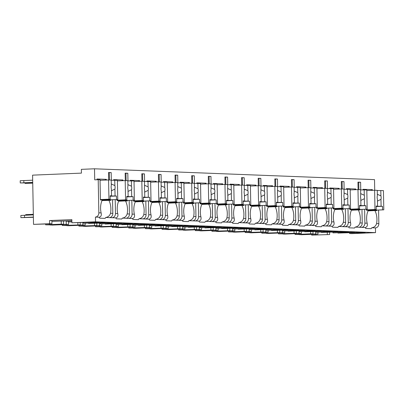 <?xml version="1.0" encoding="UTF-8"?>
<svg xmlns="http://www.w3.org/2000/svg" width="404" height="404" viewBox="0 0 404 404"><rect width="100%" height="100%" fill="white"/><g stroke="black" fill="none" stroke-linecap="round" stroke-linejoin="round"><path stroke-width="0.61" d="M349.571 232.78L349.586 233.527L351.914 233.613L375.533 232.638L375.442 227.906A4.106 3.49 -87.8 0 0 378.851 223.659L378.588 210.045M378.215 190.531L377.255 190.491M374.72 190.244L374.513 179.634L94.506 168.796L81.355 169.342L81.426 173.124L32.583 175.149L33.527 224.366L49.631 223.7L49.571 220.549L71.846 219.624L71.907 222.781L95.521 221.801L95.43 217.069A4.106 3.49 -87.8 0 0 98.844 212.822L98.207 179.694L94.718 179.841L94.506 168.796M329.639 234.537L311.706 235.133L329.639 234.537L329.593 232.275M83.532 222.488L83.542 223.23L99.273 222.579L89.961 222.22L71.907 222.781M88.527 223.21L105.197 222.523L83.542 223.23M100.157 223.129L100.172 223.877L115.898 223.225L106.585 222.862L88.532 223.422M105.156 223.856L121.821 223.165L100.172 223.877M116.786 223.771L116.801 224.518L132.527 223.867L123.215 223.508L105.161 224.069M121.786 224.498L138.451 223.806L116.801 224.518M133.411 224.417L133.426 225.159L149.157 224.508L139.845 224.149L121.786 224.71M138.41 225.139L155.08 224.452L133.426 225.159M150.041 225.058L150.056 225.806L165.781 225.154L156.469 224.791L138.415 225.356M155.04 225.786L171.705 225.094L150.056 225.806M166.67 225.705L166.68 226.447L182.411 225.796L173.099 225.437L155.045 225.998M171.665 226.427L188.335 225.74L166.68 226.447M183.295 226.346L183.31 227.093L199.036 226.442L189.723 226.078L171.67 226.639M188.294 227.073L204.959 226.381L183.31 227.093M199.924 226.987L199.94 227.735L215.665 227.083L206.353 226.725L188.299 227.285M204.924 227.715L221.589 227.023L199.94 227.735M216.549 227.634L216.564 228.376L232.295 227.725L222.983 227.366L204.924 227.927M221.549 228.356L238.219 227.669L216.564 228.376M233.179 228.275L233.194 229.023L248.92 228.371L239.607 228.013L221.554 228.573M238.178 229.002L254.843 228.311L233.194 229.023M249.808 228.922L249.818 229.664L265.549 229.012L256.237 228.654L238.183 229.214M254.803 229.644L271.473 228.957L249.818 229.664M266.433 229.563L266.448 230.31L282.174 229.659L272.867 229.295L254.808 229.856M271.432 230.29L288.097 229.598L266.448 230.31M283.063 230.204L283.078 230.952L298.803 230.3L289.491 229.942L271.438 230.502M288.062 230.931L304.727 230.24L283.078 230.952M299.687 230.851L299.702 231.593L315.433 230.947L306.121 230.583L288.062 231.144M304.687 231.573L321.357 230.886L299.702 231.593M316.317 231.492L316.332 232.239L332.058 231.588L322.745 231.229L304.692 231.79M321.316 232.219L337.981 231.527L316.332 232.239M332.946 232.138L332.957 232.881L348.687 232.229L339.375 231.871L321.321 232.431M337.941 232.861L354.611 232.174L332.957 232.881M349.586 233.527L365.312 232.876L356.005 232.512L337.946 233.073M33.527 224.366L51.954 223.791L51.894 220.64L49.571 220.549M375.533 232.638L95.521 221.801M312.969 231.633L313.009 233.896L305.469 234.204M299.566 234.451L301.399 234.734L317.999 234.088L315.67 233.997L315.625 231.522M315.67 233.997L305.474 234.421M71.867 220.741L51.909 221.382M68.539 222.023L71.887 221.887M50.152 224.801L51.985 225.084L68.584 224.437L68.523 221.281L66.195 221.19L71.872 220.958M63.534 221.089L63.595 224.245L56.055 224.553M68.584 224.437L66.256 224.346L66.195 221.19M66.256 224.346L56.06 224.765M51.954 223.791L49.631 223.7M327.311 234.446L327.27 232.371M63.595 224.245L61.267 224.154L61.206 220.998M85.178 223.296L85.214 225.078L68.609 225.725L66.781 225.654L70.003 225.523L62.292 225.483L80.224 224.887L80.179 222.624M77.896 224.796L77.856 222.72M85.214 225.078L82.886 224.988L82.835 222.513M101.803 223.937L101.838 225.725L85.239 226.371L83.411 226.301L86.628 226.164L78.921 226.124L96.849 225.528L96.808 223.266M94.526 225.437L94.486 223.362M101.838 225.725L99.51 225.634L99.465 223.159M118.433 224.579L118.468 226.366L101.864 227.013L100.035 226.942L103.257 226.811L100.596 226.705L95.546 226.77L113.479 226.174L113.433 223.912M111.15 226.083L111.11 224.008M118.468 226.366L116.14 226.275L116.089 223.801M135.062 225.225L135.093 227.008L118.493 227.659L116.665 227.588L119.887 227.452L112.176 227.412L130.108 226.816L130.063 224.553M127.78 226.725L127.74 224.649M135.093 227.008L132.77 226.922L132.719 224.442M151.687 225.866L151.722 227.654L135.123 228.3L133.29 228.23L136.512 228.098L133.85 227.992L128.8 228.058L146.733 227.462L146.692 225.2M144.405 227.371L144.364 225.296M151.722 227.654L149.394 227.563L149.349 225.089M168.317 226.513L168.352 228.295L151.747 228.942L149.919 228.871L153.141 228.74L145.43 228.699L163.362 228.103L163.317 225.841M161.034 228.013L160.994 225.937M168.352 228.295L166.024 228.204L165.973 225.73M184.941 227.154L184.976 228.942L168.377 229.588L166.549 229.517L169.766 229.381L162.06 229.341L179.987 228.745L179.947 226.482M177.664 228.659L177.624 226.583M184.976 228.942L182.648 228.851L182.603 226.376M201.571 227.795L201.606 229.583L185.002 230.23L183.174 230.159L186.396 230.028L183.734 229.921L178.684 229.987L196.617 229.391L196.571 227.129M194.289 229.3L194.248 227.225M201.606 229.583L199.278 229.492L199.228 227.018M218.2 228.442L218.231 230.224L201.631 230.876L199.803 230.805L203.025 230.669L195.314 230.628L213.246 230.033L213.201 227.77M210.918 229.942L210.878 227.866M218.231 230.224L215.908 230.139L215.857 227.664M234.825 229.083L234.86 230.871L218.261 231.517L216.428 231.447L219.65 231.315L216.988 231.209L211.938 231.275L229.871 230.679L229.831 228.417M227.543 230.588L227.502 228.512M234.86 230.871L232.532 230.78L232.487 228.305M251.455 229.73L251.49 231.512L234.886 232.159L233.058 232.088L236.279 231.957L228.568 231.916L246.501 231.32L246.455 229.058M244.173 231.229L244.132 229.154M251.49 231.512L249.162 231.421L249.111 228.947M268.079 230.371L268.115 232.159L251.515 232.805L249.687 232.734L252.904 232.598L245.198 232.558L263.125 231.962L263.085 229.704M260.802 231.876L260.762 229.8M268.115 232.159L265.787 232.068L265.741 229.593M284.709 231.017L284.744 232.8L268.14 233.446L266.312 233.376L269.534 233.244L266.872 233.138L261.822 233.204L279.755 232.608L279.709 230.346M277.427 232.517L277.386 230.442M284.744 232.8L282.416 232.709L282.371 230.235M301.339 231.659L301.369 233.441L284.769 234.093L282.941 234.022L286.163 233.886L278.452 233.845L296.385 233.249L296.339 230.987M294.056 233.159L294.016 231.083M301.369 233.441L299.046 233.355L298.995 230.881M313.009 233.896L310.681 233.805L310.641 231.729M317.999 234.088L317.963 232.3M50.152 225.013L53.373 224.877L45.662 224.836L45.647 224.053M61.267 224.154L45.662 224.836M80.224 224.887L72.68 225.2M82.886 224.988L72.685 225.412M96.849 225.528L89.309 225.841M99.51 225.634L89.314 226.053M113.479 226.174L105.939 226.487M116.14 226.275L105.939 226.7M130.108 226.816L122.563 227.129M132.77 226.922L122.569 227.341M146.733 227.462L139.193 227.77M149.394 227.563L139.198 227.987M163.362 228.103L155.818 228.417M166.024 228.204L155.823 228.629M179.987 228.745L172.447 229.058M182.648 228.851L172.452 229.27M196.617 229.391L189.077 229.704M199.278 229.492L189.077 229.916M213.246 230.033L205.702 230.346M215.908 230.139L205.707 230.558M229.871 230.679L222.331 230.987M232.532 230.78L222.336 231.204M246.501 231.32L238.956 231.633M249.162 231.421L238.961 231.846M263.125 231.962L255.586 232.275M265.787 232.068L255.591 232.487M279.755 232.608L272.215 232.921M282.416 232.709L272.215 233.133M296.385 233.249L288.84 233.562M299.046 233.355L288.845 233.775M299.566 234.663L302.788 234.532L295.077 234.492L295.061 233.704M310.681 233.805L295.077 234.492M311.706 235.133L311.691 234.35M62.292 225.483L62.277 224.695M78.921 226.124L78.906 225.341M95.546 226.77L95.531 225.982M112.176 227.412L112.16 226.629M128.8 228.058L128.785 227.27M145.43 228.699L145.415 227.912M162.06 229.341L162.044 228.558M178.684 229.987L178.669 229.199M195.314 230.628L195.299 229.846M211.938 231.275L211.923 230.487M228.568 231.916L228.553 231.133M245.198 232.558L245.183 231.775M261.822 233.204L261.807 232.416M278.452 233.845L278.437 233.063M358.09 189.602L357.949 182.143L360.605 182.244L357.949 182.295M346.45 189.213L346.44 188.633L355.752 188.996L355.767 189.688M344.127 189.208L343.981 181.603L341.319 181.502L341.461 188.956M329.826 188.572L329.816 187.991L339.123 188.35L339.138 189.047M327.498 188.567L327.351 180.957L324.69 180.856L324.836 188.314M313.196 187.926L313.186 187.345L322.498 187.708L322.513 188.4M310.873 187.926L310.726 180.315L308.065 180.214L308.207 187.668M296.571 187.284L296.556 186.704L305.868 187.062L305.884 187.759M294.243 187.279L294.097 179.674L291.435 179.568L291.582 187.027M279.942 186.643L279.932 186.062L289.244 186.421L289.254 187.118M277.614 186.638L277.467 179.028L274.811 178.927L274.952 186.385M263.312 185.997L263.302 185.416L272.614 185.779L272.629 186.471M260.989 185.992L260.843 178.386L258.181 178.28L258.323 185.739M246.687 185.355L246.677 184.774L255.984 185.133L256 185.83M244.359 185.35L244.213 177.74L241.552 177.639L241.698 185.098M230.058 184.709L230.048 184.128L239.36 184.492L239.375 185.184M227.735 184.709L227.588 177.098L224.927 176.997L225.068 184.451M213.433 184.067L213.418 183.487L222.73 183.845L222.745 184.542M211.105 184.062L210.959 176.457L208.297 176.351L208.444 183.81M196.804 183.426L196.793 182.845L206.106 183.204L206.116 183.896M194.476 183.421L194.329 175.811L191.673 175.71L191.814 183.169M180.174 182.78L180.164 182.199L189.476 182.563L189.491 183.254M177.851 182.775L177.704 175.169L175.043 175.063L175.184 182.522M163.549 182.138L163.539 181.558L172.846 181.916L172.862 182.613M161.221 182.133L161.075 174.523L158.413 174.422L158.56 181.881M146.92 181.492L146.91 180.911L156.222 181.275L156.237 181.967M144.597 181.492L144.45 173.882L141.789 173.781L141.93 181.234M130.295 180.851L130.28 180.27L139.592 180.628L139.607 181.325M127.967 180.846L127.821 173.24L125.159 173.134L125.306 180.593M113.665 180.209L113.655 179.629L122.968 179.987L122.978 180.679M111.337 180.204L111.191 172.594L108.535 172.493L108.676 179.952M97.041 179.745L97.026 178.982L106.338 179.341L106.353 180.038M363.08 189.86L363.07 189.279L372.382 189.638L372.392 190.334M360.752 189.855L360.605 182.244M362.226 223.018L359.949 222.927C359.196 225.351 357.58 226.745 355.111 227.119L358.813 227.26A4.106 3.49 -87.8 0 0 362.226 223.018L361.964 209.398M361.59 189.89L360.626 189.85M98.207 179.694L100.035 179.765L100.424 199.96L102.293 200.031A11.999 6.307 87.6 0 0 101.116 212.913C101.687 215.388 101.025 216.822 99.132 217.216L95.43 217.069M375.442 227.906L371.741 227.76C374.21 227.391 375.821 225.993 376.579 223.574A11.999 6.307 87.6 0 0 374.902 210.58L368.074 210.863M112.812 213.363L110.534 213.277C109.782 215.701 108.166 217.094 105.697 217.468L109.398 217.61A4.106 3.49 -87.8 0 0 112.812 213.363L112.549 199.748M117.029 199.561L117.049 200.601L118.922 200.672A11.999 6.307 87.6 0 0 117.746 213.554C118.316 216.029 117.655 217.463 115.761 217.857L112.059 217.716A4.106 3.49 -87.8 0 0 115.468 213.469L115.206 199.637M129.437 214.009L127.164 213.918C126.407 216.342 124.796 217.741 122.326 218.109L126.028 218.256A4.106 3.49 -87.8 0 0 129.437 214.009L129.174 200.394M133.658 200.207L133.679 201.248L135.552 201.318A11.999 6.307 87.6 0 0 134.37 214.201C134.941 216.675 134.279 218.109 132.391 218.498L128.689 218.357A4.106 3.49 -87.8 0 0 132.098 214.11L131.83 200.283M146.066 214.65L143.794 214.564C143.036 216.983 141.42 218.382 138.951 218.756L142.652 218.897A4.106 3.49 -87.8 0 0 146.066 214.65L145.804 201.035M150.288 200.849L150.308 201.889L152.177 201.96A11.999 6.307 87.6 0 0 151 214.842C151.571 217.317 150.909 218.751 149.015 219.145L145.314 218.998A4.106 3.49 -87.8 0 0 148.728 214.756L148.46 200.924M162.691 215.297L160.418 215.206C159.661 217.63 158.05 219.024 155.58 219.397L159.282 219.539A4.106 3.49 -87.8 0 0 162.691 215.297L162.433 201.677M166.913 201.495L166.933 202.53L168.806 202.606A11.999 6.307 87.6 0 0 167.625 215.483C168.2 217.958 167.539 219.392 165.645 219.786L161.943 219.645A4.106 3.49 -87.8 0 0 165.352 215.398L165.09 201.571M179.32 215.938L177.048 215.852C176.29 218.271 174.679 219.67 172.21 220.039L175.912 220.185A4.106 3.49 -87.8 0 0 179.32 215.938L179.058 202.323M183.542 202.136L183.562 203.177L185.431 203.247A11.999 6.307 87.6 0 0 184.254 216.13C184.825 218.604 184.163 220.039 182.27 220.433L178.568 220.286A4.106 3.49 -87.8 0 0 181.982 216.039L181.714 202.212M195.95 216.579L193.673 216.493C192.92 218.917 191.304 220.311 188.835 220.685L192.536 220.826A4.106 3.49 -87.8 0 0 195.95 216.579L195.688 202.965M200.167 202.783L200.187 203.818L202.061 203.894A11.999 6.307 87.6 0 0 200.884 216.771C201.455 219.246 200.793 220.68 198.899 221.074L195.198 220.932A4.106 3.49 -87.8 0 0 198.606 216.685L198.344 202.853M212.575 217.226L210.302 217.135C209.545 219.559 207.934 220.958 205.464 221.326L209.166 221.473A4.106 3.49 -87.8 0 0 212.575 217.226L212.312 203.611M216.797 203.424L216.817 204.464L218.69 204.535A11.999 6.307 87.6 0 0 217.509 217.418C218.079 219.892 217.418 221.326 215.529 221.715L211.827 221.574A4.106 3.49 -87.8 0 0 215.236 217.327L214.968 203.5M229.204 217.867L226.932 217.781C226.174 220.2 224.558 221.599 222.089 221.973L225.791 222.114A4.106 3.49 -87.8 0 0 229.204 217.867L228.942 204.252M233.426 204.065L233.446 205.106L235.315 205.176A11.999 6.307 87.6 0 0 234.138 218.059C234.709 220.534 234.047 221.968 232.154 222.362L228.452 222.215A4.106 3.49 -87.8 0 0 231.866 217.973L231.598 204.141M245.829 218.513L243.556 218.423C242.799 220.847 241.188 222.245 238.719 222.614L242.42 222.756A4.106 3.49 -87.8 0 0 245.829 218.513L245.571 204.894M250.051 204.712L250.071 205.747L251.944 205.823A11.999 6.307 87.6 0 0 250.763 218.7C251.339 221.175 250.677 222.609 248.783 223.003L245.082 222.862A4.106 3.49 -87.8 0 0 248.49 218.614L248.228 204.788M262.459 219.155L260.186 219.069C259.429 221.488 257.818 222.887 255.348 223.261L259.05 223.402A4.106 3.49 -87.8 0 0 262.459 219.155L262.196 205.54M266.68 205.353L266.701 206.393L268.569 206.464A11.999 6.307 87.6 0 0 267.392 219.347C267.963 221.821 267.302 223.255 265.408 223.649L261.706 223.503A4.106 3.49 -87.8 0 0 265.12 219.256L264.852 205.429M279.088 219.796L276.811 219.71C276.058 222.134 274.442 223.528 271.973 223.902L275.674 224.043A4.106 3.49 -87.8 0 0 279.088 219.796L278.826 206.181M283.305 206L283.325 207.035L285.199 207.111A11.999 6.307 87.6 0 0 284.022 219.988C284.593 222.463 283.931 223.897 282.037 224.291L278.336 224.149A4.106 3.49 -87.8 0 0 281.745 219.902L281.482 206.075M295.713 220.443L293.44 220.352C292.683 222.776 291.072 224.175 288.602 224.543L292.304 224.69A4.106 3.49 -87.8 0 0 295.713 220.443L295.45 206.828M299.935 206.641L299.955 207.681L301.828 207.752A11.999 6.307 87.6 0 0 300.647 220.635C301.217 223.109 300.556 224.543 298.667 224.932L294.965 224.791A4.106 3.49 -87.8 0 0 298.374 220.544L298.107 206.717M312.343 221.084L310.07 220.998C309.312 223.422 307.696 224.816 305.227 225.19L308.929 225.331A4.106 3.49 -87.8 0 0 312.343 221.084L312.08 207.469M316.564 207.282L316.584 208.323L318.453 208.393A11.999 6.307 87.6 0 0 317.276 221.276C317.847 223.75 317.185 225.185 315.292 225.578L311.59 225.432A4.106 3.49 -87.8 0 0 315.004 221.19L314.736 207.358M328.967 221.73L326.695 221.639C325.937 224.063 324.326 225.462 321.857 225.831L325.558 225.977A4.106 3.49 -87.8 0 0 328.967 221.73L328.71 208.116M333.189 207.929L333.209 208.964L335.083 209.04A11.999 6.307 87.6 0 0 333.901 221.922C334.477 224.397 333.815 225.826 331.921 226.22L328.22 226.078A4.106 3.49 -87.8 0 0 331.628 221.831L331.366 208.004M345.597 222.372L343.324 222.286C342.567 224.705 340.956 226.104 338.486 226.477L342.188 226.619A4.106 3.49 -87.8 0 0 345.597 222.372L345.334 208.757M349.819 208.57L349.839 209.61L351.707 209.681A11.999 6.307 87.6 0 0 350.531 222.564C351.101 225.038 350.44 226.472 348.546 226.866L344.844 226.72A4.106 3.49 -87.8 0 0 348.258 222.473L347.99 208.646M366.443 209.216L366.463 210.252L368.337 210.327A11.999 6.307 87.6 0 0 367.16 223.205C367.731 225.679 367.069 227.114 365.176 227.508L361.474 227.366A4.106 3.49 -87.8 0 0 364.883 223.119L364.62 209.292M99.132 217.216A11.999 6.307 87.6 0 0 99.717 218.18L105.146 218.392A11.999 6.307 87.6 0 0 105.697 217.468M358.813 227.26L361.474 227.366M365.176 227.508A11.999 6.307 87.6 0 0 365.761 228.477L371.19 228.684A11.999 6.307 87.6 0 0 371.741 227.76M109.398 217.61L112.059 217.716M115.761 217.857A11.999 6.307 87.6 0 0 116.347 218.827L121.776 219.034A11.999 6.307 87.6 0 0 122.326 218.109M126.028 218.256L128.689 218.357M132.391 218.498A11.999 6.307 87.6 0 0 132.977 219.468L138.405 219.68A11.999 6.307 87.6 0 0 138.951 218.756M142.652 218.897L145.314 218.998M149.015 219.145A11.999 6.307 87.6 0 0 149.601 220.114L155.03 220.321A11.999 6.307 87.6 0 0 155.58 219.397M159.282 219.539L161.943 219.645M165.645 219.786A11.999 6.307 87.6 0 0 166.231 220.756L171.66 220.968A11.999 6.307 87.6 0 0 172.21 220.039M175.912 220.185L178.568 220.286M182.27 220.433A11.999 6.307 87.6 0 0 182.855 221.397L188.284 221.609A11.999 6.307 87.6 0 0 188.835 220.685M192.536 220.826L195.198 220.932M198.899 221.074A11.999 6.307 87.6 0 0 199.485 222.043L204.914 222.251A11.999 6.307 87.6 0 0 205.464 221.326M209.166 221.473L211.827 221.574M215.529 221.715A11.999 6.307 87.6 0 0 216.115 222.685L221.543 222.897A11.999 6.307 87.6 0 0 222.089 221.973M225.791 222.114L228.452 222.215M232.154 222.362A11.999 6.307 87.6 0 0 232.739 223.331L238.168 223.538A11.999 6.307 87.6 0 0 238.719 222.614M242.42 222.756L245.082 222.862M248.783 223.003A11.999 6.307 87.6 0 0 249.369 223.973L254.798 224.185A11.999 6.307 87.6 0 0 255.348 223.261M259.05 223.402L261.706 223.503M265.408 223.649A11.999 6.307 87.6 0 0 265.994 224.614L271.422 224.826A11.999 6.307 87.6 0 0 271.973 223.902M275.674 224.043L278.336 224.149M282.037 224.291A11.999 6.307 87.6 0 0 282.623 225.26L288.052 225.467A11.999 6.307 87.6 0 0 288.602 224.543M292.304 224.69L294.965 224.791M298.667 224.932A11.999 6.307 87.6 0 0 299.253 225.902L304.682 226.114A11.999 6.307 87.6 0 0 305.227 225.19M308.929 225.331L311.59 225.432M315.292 225.578A11.999 6.307 87.6 0 0 315.877 226.548L321.306 226.755A11.999 6.307 87.6 0 0 321.857 225.831M325.558 225.977L328.22 226.078M331.921 226.22A11.999 6.307 87.6 0 0 332.507 227.189L337.936 227.401A11.999 6.307 87.6 0 0 338.486 226.477M342.188 226.619L344.844 226.72M348.546 226.866A11.999 6.307 87.6 0 0 349.132 227.831L354.56 228.043A11.999 6.307 87.6 0 0 355.111 227.119M358.868 189.633L358.727 182.325M112.176 180.24L111.211 180.199M128.8 180.881L127.841 180.841M145.43 181.522L144.47 181.487M162.054 182.169L161.095 182.128M178.684 182.81L177.725 182.77M195.314 183.456L194.349 183.416M211.938 184.098L210.979 184.057M228.568 184.744L227.609 184.704M245.193 185.386L244.233 185.345M261.822 186.027L260.863 185.986M278.452 186.673L277.487 186.633M295.077 187.315L294.117 187.274M311.706 187.961L310.747 187.921M328.331 188.602L327.371 188.562M344.96 189.244L344.001 189.208M100.04 180.174L101.596 180.234M106.338 179.341L105.171 180.088M108.615 199.909L108.62 200.293M110.721 199.823L110.731 200.359L102.03 200.566M376.765 210.12L376.775 210.651L374.902 210.58M110.534 213.277A11.999 6.307 87.6 0 0 108.858 200.283M127.164 213.918A11.999 6.307 87.6 0 0 125.487 200.929L118.66 201.212M127.351 200.47L127.361 201L125.487 200.929M143.794 214.564A11.999 6.307 87.6 0 0 142.117 201.571L135.29 201.854M143.976 201.111L143.986 201.647L142.117 201.571M160.418 215.206A11.999 6.307 87.6 0 0 158.742 202.217L151.914 202.5M160.605 201.753L160.615 202.288L158.742 202.217M177.048 215.852A11.999 6.307 87.6 0 0 175.371 202.858L168.544 203.141M177.235 202.399L177.245 202.929L175.371 202.858M193.673 216.493A11.999 6.307 87.6 0 0 191.996 203.5L185.168 203.783M193.859 203.04L193.869 203.576L191.996 203.5M210.302 217.135A11.999 6.307 87.6 0 0 208.626 204.146L201.798 204.429M210.489 203.687L210.499 204.217L208.626 204.146M226.932 217.781A11.999 6.307 87.6 0 0 225.255 204.788L218.428 205.07M227.114 204.328L227.124 204.863L225.255 204.788M243.556 218.423A11.999 6.307 87.6 0 0 241.88 205.434L235.052 205.717M243.743 204.969L243.753 205.505L241.88 205.434M260.186 219.069A11.999 6.307 87.6 0 0 258.51 206.075L251.682 206.358M260.373 205.616L260.383 206.146L258.51 206.075M276.811 219.71A11.999 6.307 87.6 0 0 275.134 206.717L268.306 206.999M276.998 206.257L277.008 206.792L275.134 206.717M293.44 220.352A11.999 6.307 87.6 0 0 291.764 207.363L284.936 207.646M293.627 206.904L293.637 207.434L291.764 207.363M310.07 220.998A11.999 6.307 87.6 0 0 308.393 208.004L301.566 208.287M310.252 207.545L310.262 208.08L308.393 208.004M326.695 221.639A11.999 6.307 87.6 0 0 325.018 208.651L318.19 208.934M326.881 208.186L326.892 208.722L325.018 208.651M343.324 222.286A11.999 6.307 87.6 0 0 341.648 209.292L334.82 209.575M343.511 208.833L343.521 209.363L341.648 209.292M359.949 222.927A11.999 6.307 87.6 0 0 358.272 209.939L351.445 210.216M360.136 209.474L360.146 210.009L358.272 209.939M100.419 199.647L110.191 199.243L110.125 195.768L111.514 195.824L111.378 188.921A3.788 1.99 87.6 0 1 111.125 187.168A3.788 1.99 87.6 0 1 111.312 185.436L111.211 180.048L108.575 179.947L108.944 199.192L110.191 199.243M100.414 199.546L108.944 199.192M102.273 200.076L117.756 199.531L117.387 180.285L111.216 180.26M102.222 200.177L117.756 199.531M116.509 199.485L116.443 196.016L115.059 195.96L114.923 189.057A3.788 1.99 87.6 0 0 115.115 187.325A3.788 1.99 87.6 0 0 114.857 185.577L114.756 180.184M115.059 195.96L110.13 195.985M111.332 190.829L114.923 189.057M114.857 185.577L111.201 183.946M116.443 196.016L110.135 196.273M110.13 195.94L111.514 195.824M104.318 199.485L100.419 199.834M101.783 199.586L104.161 199.682M100.046 180.3L108.575 179.947M374.654 210.206L374.665 210.59M372.382 189.638L371.21 190.38M366.812 190.496L367.64 190.531M366.458 209.939L376.235 209.535L376.169 206.065L377.553 206.116L377.422 199.212A3.788 1.99 87.6 0 1 377.164 197.465A3.788 1.99 87.6 0 1 377.356 195.733L377.25 190.345L374.619 190.239L374.988 209.489L376.235 209.535M366.458 209.838L374.988 209.489M368.317 210.368L383.8 209.828L383.431 190.582L377.255 190.552M368.261 210.469L383.8 209.828M382.553 209.777L382.487 206.308L381.098 206.257L380.967 199.349A3.788 1.99 87.6 0 0 381.159 197.617A3.788 1.99 87.6 0 0 380.901 195.869L380.795 190.481M381.098 206.257L376.169 206.277M377.376 201.126L380.967 199.349M380.901 195.869L377.24 194.243M382.487 206.308L376.18 206.57M376.169 206.237L377.553 206.116M370.357 209.777L366.463 210.131M367.827 209.883L370.2 209.974M366.817 190.562L374.619 190.239M111.191 172.594L108.535 172.644M109.454 179.982L109.312 172.675M117.397 180.846L118.226 180.876M122.968 179.987L121.796 180.729M125.24 200.556L125.25 200.939M117.044 200.288L126.821 199.884L126.755 196.415L128.139 196.465L128.007 189.562A3.788 1.99 87.6 0 1 127.75 187.815A3.788 1.99 87.6 0 1 127.942 186.082L127.836 180.689L125.205 180.588L125.573 199.834L126.821 199.884M117.044 200.187L125.573 199.834M118.902 200.717L134.386 200.177L134.017 180.931L127.841 180.901M118.847 200.818L134.386 200.177M133.138 200.126L133.073 196.657L131.684 196.602L131.553 189.698A3.788 1.99 87.6 0 0 131.739 187.966A3.788 1.99 87.6 0 0 131.487 186.219L131.381 180.83M131.684 196.602L126.755 196.627M127.962 191.476L131.553 189.698M131.487 186.219L127.826 184.593M133.073 196.657L126.765 196.92M126.755 196.581L128.139 196.465M120.942 200.126L117.049 200.48M118.412 200.233L120.786 200.323M117.402 180.911L125.205 180.588M127.821 173.24L125.164 173.286M126.083 180.623L125.942 173.316M134.027 181.487L134.855 181.522M139.592 180.628L138.426 181.376M141.87 201.197L141.875 201.581M133.673 200.929L143.445 200.525L143.38 197.056L144.768 197.112L144.637 190.203A3.788 1.99 87.6 0 1 144.379 188.456A3.788 1.99 87.6 0 1 144.566 186.724L144.465 181.335L141.829 181.234L142.203 200.48L143.445 200.525M133.668 200.833L142.203 200.48M135.527 201.359L151.015 200.818L150.642 181.573L144.47 181.542M135.476 201.465L151.015 200.818M149.768 200.773L149.697 197.298L148.313 197.248L148.182 190.345A3.788 1.99 87.6 0 0 148.369 188.612A3.788 1.99 87.6 0 0 148.111 186.86L148.01 181.472M148.313 197.248L143.385 197.273M144.587 192.117L148.182 190.345M148.111 186.86L144.455 185.234M149.697 197.298L143.39 197.561M143.385 197.228L144.768 197.112M137.572 200.768L133.673 201.121M135.037 200.874L137.416 200.965M134.027 181.558L141.829 181.234M144.45 173.882L141.789 173.927M142.708 181.265L142.572 173.957M150.657 182.133L151.48 182.164M156.222 181.275L155.055 182.017M158.494 201.843L158.504 202.227M150.298 201.576L160.075 201.172L160.009 197.697L161.398 197.753L161.262 190.85A3.788 1.99 87.6 0 1 161.004 189.097A3.788 1.99 87.6 0 1 161.196 187.37L161.095 181.977L158.459 181.876L158.828 201.121L160.075 201.172M150.298 201.475L158.828 201.121M152.156 202.005L167.64 201.465L167.271 182.219L161.095 182.189M152.106 202.106L167.64 201.465M166.392 201.414L166.327 197.945L164.938 197.889L164.807 190.986A3.788 1.99 87.6 0 0 164.999 189.254A3.788 1.99 87.6 0 0 164.741 187.507L164.635 182.113M164.938 197.889L160.014 197.915M161.216 192.764L164.807 190.986M164.741 187.507L161.085 185.88M166.327 197.945L160.019 198.207M160.014 197.869L161.398 197.753M154.202 201.414L150.303 201.768M151.667 201.52L154.04 201.611M150.657 182.199L158.459 181.876M161.075 174.523L158.418 174.573M159.338 181.911L159.196 174.604M167.281 182.775L168.109 182.81M172.846 181.916L171.68 182.659M175.124 202.485L175.129 202.869M166.928 202.217L176.705 201.813L176.634 198.344L178.023 198.399L177.891 191.491A3.788 1.99 87.6 0 1 177.634 189.744A3.788 1.99 87.6 0 1 177.826 188.012L177.72 182.623L175.089 182.517L175.457 201.768L176.705 201.813M166.928 202.121L175.457 201.768M168.781 202.646L184.269 202.106L183.901 182.861L177.725 182.83M168.731 202.747L184.269 202.106M183.022 202.061L182.956 198.586L181.568 198.536L181.436 191.627A3.788 1.99 87.6 0 0 181.623 189.895A3.788 1.99 87.6 0 0 181.366 188.148L181.265 182.76M181.568 198.536L176.639 198.556M177.841 193.405L181.436 191.627M181.366 188.148L177.709 186.522M182.956 198.586L176.644 198.849M176.639 198.516L178.023 198.399M170.826 202.056L166.933 202.409M168.296 202.162L170.67 202.252M167.281 182.84L175.089 182.517M177.704 175.169L175.048 175.215M175.967 182.552L175.826 175.245M183.911 183.421L184.734 183.451M189.476 182.563L188.309 183.305M191.754 203.126L191.759 203.51M183.557 202.864L193.329 202.46L193.263 198.985L194.652 199.041L194.516 192.137A3.788 1.99 87.6 0 1 194.263 190.385A3.788 1.99 87.6 0 1 194.45 188.653L194.349 183.264L191.713 183.163L192.082 202.409L193.329 202.46M183.552 202.763L192.082 202.409M185.411 203.293L200.894 202.752L200.525 183.502L194.354 183.477M185.36 203.394L200.894 202.752M199.647 202.702L199.581 199.233L198.197 199.177L198.061 192.274A3.788 1.99 87.6 0 0 198.253 190.542A3.788 1.99 87.6 0 0 197.995 188.794L197.894 183.401M198.197 199.177L193.269 199.202M194.47 194.051L198.061 192.274M197.995 188.794L194.339 187.163M199.581 199.233L193.274 199.49M193.269 199.157L194.652 199.041M187.456 202.702L183.557 203.05M184.921 202.803L187.299 202.899M183.911 183.487L191.713 183.163M194.329 175.811L191.673 175.861M192.592 183.199L192.45 175.892M200.536 184.062L201.364 184.093M206.106 183.204L204.934 183.946M208.378 203.773L208.388 204.156M200.182 203.505L209.959 203.101L209.893 199.632L211.277 199.682L211.146 192.779A3.788 1.99 87.6 0 1 210.888 191.031A3.788 1.99 87.6 0 1 211.08 189.299L210.974 183.906L208.343 183.805L208.711 203.05L209.959 203.101M200.182 203.404L208.711 203.05M202.04 203.934L217.524 203.394L217.155 184.148L210.979 184.118M201.985 204.035L217.524 203.394M216.276 203.343L216.211 199.874L214.822 199.823L214.691 192.915A3.788 1.99 87.6 0 0 214.877 191.183A3.788 1.99 87.6 0 0 214.625 189.436L214.519 184.047M214.822 199.823L209.893 199.844M211.1 194.693L214.691 192.915M214.625 189.436L210.964 187.809M216.211 199.874L209.903 200.137M209.893 199.803L211.277 199.682M204.081 203.343L200.187 203.697M201.551 203.449L203.924 203.54M200.541 184.128L208.343 183.805M210.959 176.457L208.302 176.503M209.222 183.84L209.08 176.533M217.165 184.704L217.993 184.739M222.73 183.845L221.564 184.593M225.008 204.414L225.013 204.798M216.812 204.151L226.583 203.742L226.518 200.273L227.906 200.328L227.775 193.42A3.788 1.99 87.6 0 1 227.518 191.673A3.788 1.99 87.6 0 1 227.704 189.941L227.603 184.552L224.967 184.451L225.341 203.697L226.583 203.742M216.807 204.05L225.341 203.697M218.665 204.581L234.153 204.035L233.78 184.79L227.609 184.759M218.614 204.682L234.153 204.035M232.906 203.99L232.835 200.52L231.452 200.465L231.32 193.561A3.788 1.99 87.6 0 0 231.507 191.829A3.788 1.99 87.6 0 0 231.25 190.077L231.149 184.689M231.452 200.465L226.523 200.49M227.725 195.334L231.32 193.561M231.25 190.077L227.593 188.451M232.835 200.52L226.528 200.778M226.523 200.445L227.906 200.328M220.71 203.99L216.812 204.338M218.175 204.091L220.554 204.187M217.165 184.774L224.967 184.451M227.588 177.098L224.927 177.144M225.846 184.482L225.71 177.174M233.795 185.35L234.618 185.38M239.36 184.492L238.193 185.234M241.632 205.06L241.643 205.444M233.436 204.793L243.213 204.389L243.147 200.919L244.536 200.97L244.4 194.066A3.788 1.99 87.6 0 1 244.142 192.319A3.788 1.99 87.6 0 1 244.334 190.587L244.233 185.194L241.597 185.093L241.966 204.338L243.213 204.389M233.436 204.692L241.966 204.338M235.295 205.222L250.778 204.682L250.409 185.436L244.233 185.406M235.244 205.323L250.778 204.682M249.531 204.631L249.465 201.162L248.076 201.106L247.945 194.203A3.788 1.99 87.6 0 0 248.137 192.471A3.788 1.99 87.6 0 0 247.879 190.723L247.773 185.33M248.076 201.106L243.152 201.131M244.354 195.98L247.945 194.203M247.879 190.723L244.223 189.097M249.465 201.162L243.157 201.424M243.152 201.086L244.536 200.97M237.34 204.631L233.441 204.985M234.805 204.737L237.178 204.828M233.795 185.416L241.597 185.093M244.213 177.74L241.557 177.79M242.476 185.128L242.334 177.821M250.419 185.992L251.248 186.027M255.984 185.133L254.818 185.875M258.262 205.702L258.267 206.085M250.066 205.434L259.843 205.03L259.772 201.561L261.161 201.616L261.029 194.708A3.788 1.99 87.6 0 1 260.772 192.961A3.788 1.99 87.6 0 1 260.964 191.228L260.858 185.84L258.227 185.734L258.595 204.985L259.843 205.03M250.066 205.338L258.595 204.985M251.919 205.863L267.408 205.323L267.039 186.077L260.863 186.047M251.869 205.969L267.408 205.323M266.16 205.277L266.095 201.803L264.706 201.753L264.575 194.844A3.788 1.99 87.6 0 0 264.761 193.117A3.788 1.99 87.6 0 0 264.504 191.365L264.403 185.976M264.706 201.753L259.777 201.778M260.979 196.622L264.575 194.844M264.504 191.365L260.848 189.739M266.095 201.803L259.782 202.066M259.777 201.732L261.161 201.616M253.964 205.272L250.071 205.626M251.434 205.378L253.808 205.469M250.419 186.057L258.227 185.734M260.843 178.386L258.186 178.432M259.105 185.769L258.964 178.462M267.049 186.638L267.872 186.668M272.614 185.779L271.448 186.522M274.892 206.348L274.897 206.727M266.696 206.08L276.467 205.676L276.402 202.202L277.79 202.258L277.654 195.354A3.788 1.99 87.6 0 1 277.402 193.602A3.788 1.99 87.6 0 1 277.588 191.875L277.487 186.481L274.851 186.38L275.22 205.626L276.467 205.676M266.69 205.979L275.22 205.626M268.549 206.51L284.032 205.969L283.664 186.719L277.492 186.693M268.498 206.611L284.032 205.969M282.785 205.919L282.719 202.449L281.336 202.394L281.199 195.491A3.788 1.99 87.6 0 0 281.391 193.758A3.788 1.99 87.6 0 0 281.134 192.011L281.033 186.618M281.336 202.394L276.407 202.419M277.609 197.268L281.199 195.491M281.134 192.011L277.477 190.38M282.719 202.449L276.412 202.707M276.407 202.374L277.79 202.258M270.594 205.919L266.696 206.267M268.059 206.025L270.438 206.116M267.049 186.704L274.851 186.38M277.467 179.028L274.811 179.078M275.73 186.416L275.589 179.108M283.674 187.279L284.502 187.31M289.244 186.421L288.072 187.163M291.516 206.989L291.526 207.373M283.32 206.722L293.097 206.318L293.031 202.848L294.415 202.899L294.284 195.996A3.788 1.99 87.6 0 1 294.026 194.248A3.788 1.99 87.6 0 1 294.218 192.516L294.112 187.123L291.481 187.022L291.85 206.267L293.097 206.318M283.32 206.621L291.85 206.267M285.179 207.151L300.662 206.611L300.293 187.365L294.117 187.335M285.123 207.252L300.662 206.611M299.414 206.56L299.349 203.091L297.96 203.04L297.829 196.132A3.788 1.99 87.6 0 0 298.021 194.4A3.788 1.99 87.6 0 0 297.763 192.652L297.657 187.264M297.96 203.04L293.031 203.061M294.238 197.909L297.829 196.132M297.763 192.652L294.102 191.026M299.349 203.091L293.041 203.353M293.031 203.02L294.415 202.899M287.219 206.56L283.325 206.914M284.689 206.666L287.062 206.757M283.679 187.345L291.481 187.022M294.097 179.674L291.441 179.719M292.36 187.057L292.218 179.75M300.303 187.926L301.131 187.956M305.868 187.062L304.702 187.809M308.146 207.631L308.151 208.015M299.95 207.368L309.722 206.959L309.656 203.49L311.045 203.545L310.913 196.637A3.788 1.99 87.6 0 1 310.656 194.89A3.788 1.99 87.6 0 1 310.843 193.157L310.742 187.769L308.106 187.668L308.479 206.914L309.722 206.959M299.945 207.267L308.479 206.914M301.803 207.797L317.291 207.252L316.918 188.006L310.747 187.976M301.753 207.898L317.291 207.252M316.044 207.207L315.973 203.737L314.59 203.682L314.458 196.778A3.788 1.99 87.6 0 0 314.645 195.046A3.788 1.99 87.6 0 0 314.388 193.294L314.287 187.905M314.59 203.682L309.661 203.707M310.863 198.551L314.458 196.778M314.388 193.294L310.732 191.668M315.973 203.737L309.666 203.995M309.661 203.661L311.045 203.545M303.848 207.207L299.95 207.555M301.313 207.308L303.692 207.404M300.303 187.991L308.106 187.668M310.726 180.315L308.065 180.361M308.984 187.698L308.848 180.391M316.933 188.567L317.756 188.597M322.498 187.708L321.332 188.451M324.771 208.277L324.781 208.661M316.574 208.01L326.351 207.606L326.286 204.136L327.674 204.187L327.538 197.283A3.788 1.99 87.6 0 1 327.28 195.536A3.788 1.99 87.6 0 1 327.472 193.804L327.371 188.41L324.735 188.309L325.104 207.555L326.351 207.606M316.574 207.909L325.104 207.555M318.433 208.439L333.916 207.898L333.547 188.653L327.371 188.623M318.382 208.54L333.916 207.898M332.669 207.848L332.603 204.379L331.214 204.323L331.083 197.42A3.788 1.99 87.6 0 0 331.275 195.688A3.788 1.99 87.6 0 0 331.017 193.94L330.911 188.547M331.214 204.323L326.291 204.348M327.493 199.197L331.083 197.42M331.017 193.94L327.361 192.314M332.603 204.379L326.296 204.641M326.291 204.303L327.674 204.187M320.478 207.848L316.579 208.201M317.943 207.954L320.316 208.045M316.933 188.633L324.735 188.309M327.351 180.957L324.695 181.007M325.614 188.345L325.473 181.037M333.558 189.208L334.386 189.244M339.123 188.35L337.956 189.092M341.4 208.918L341.405 209.302M333.204 208.651L342.981 208.247L342.91 204.778L344.299 204.833L344.168 197.925A3.788 1.99 87.6 0 1 343.91 196.177A3.788 1.99 87.6 0 1 344.102 194.445L343.996 189.057L341.365 188.956L341.734 208.201L342.981 208.247M333.204 208.555L341.734 208.201M335.057 209.08L350.546 208.54L350.177 189.294L344.001 189.264M335.007 209.186L350.546 208.54M349.298 208.494L349.233 205.02L347.844 204.969L347.713 198.061A3.788 1.99 87.6 0 0 347.9 196.334A3.788 1.99 87.6 0 0 347.642 194.582L347.541 189.193M347.844 204.969L342.915 204.995M344.117 199.839L347.713 198.061M347.642 194.582L343.986 192.955M349.233 205.02L342.92 205.282M342.915 204.949L344.299 204.833M337.103 208.489L333.209 208.843M334.573 208.595L336.946 208.686M333.558 189.274L341.365 188.956M343.981 181.603L341.324 181.648M342.244 188.986L342.102 181.679M350.187 189.855L351.015 189.885M355.752 188.996L354.586 189.739M358.03 209.565L358.035 209.944M349.834 209.297L359.605 208.893L359.54 205.419L360.929 205.474L360.792 198.571A3.788 1.99 87.6 0 1 360.54 196.819A3.788 1.99 87.6 0 1 360.727 195.092L360.626 189.698L357.989 189.597L358.358 208.843L359.605 208.893M349.829 209.196L358.358 208.843M351.687 209.727L367.17 209.186L366.802 189.936L360.631 189.91M351.637 209.828L367.17 209.186M365.923 209.136L365.857 205.666L364.474 205.611L364.337 198.707A3.788 1.99 87.6 0 0 364.529 196.975A3.788 1.99 87.6 0 0 364.272 195.228L364.171 189.835M364.474 205.611L359.545 205.636M360.747 200.485L364.337 198.707M364.272 195.228L360.615 193.602M365.857 205.666L359.55 205.929M359.545 205.591L360.929 205.474M353.732 209.136L349.834 209.484M351.197 209.242L353.576 209.333M350.187 189.92L357.989 189.597M32.719 182.386L20.24 182.951L20.2 180.745L32.679 180.174M23.871 182.749L23.831 180.543M20.24 182.951L25.063 182.901M25.508 182.749L25.058 182.785L25.073 183.416L25.518 183.381L25.508 182.749L32.719 182.451M33.391 217.302L20.907 217.66L20.867 215.453L33.345 214.883M33.386 217.089L24.538 217.458L24.498 215.246M24.538 217.458L20.907 217.66M33.335 214.317L25.669 214.655L25.684 215.201M32.734 183.163L25.073 183.416M32.734 183.083L25.518 183.381M315.504 234.936L315.489 234.189M49.46 224.639L49.445 223.897M66.089 225.286L66.074 224.538M82.714 225.927L82.699 225.185M99.344 226.573L99.328 225.826M115.968 227.215L115.953 226.472M132.598 227.861L132.583 227.114M149.227 228.502L149.212 227.755M165.852 229.144L165.837 228.401M182.482 229.79L182.467 229.043M199.106 230.431L199.091 229.689M215.736 231.078L215.721 230.331M232.366 231.719L232.351 230.972M248.99 232.361L248.975 231.618M265.62 233.007L265.605 232.26M282.245 233.648L282.229 232.906M298.874 234.295L298.859 233.547M101.116 212.913L98.844 212.822M378.851 223.659L376.579 223.574M117.746 213.554L115.468 213.469M134.37 214.201L132.098 214.11M151 214.842L148.728 214.756M167.625 215.483L165.352 215.398M184.254 216.13L181.982 216.039M200.884 216.771L198.606 216.685M217.509 217.418L215.236 217.327M234.138 218.059L231.866 217.973M250.763 218.7L248.49 218.614M267.392 219.347L265.12 219.256M284.022 219.988L281.745 219.902M300.647 220.635L298.374 220.544M317.276 221.276L315.004 221.19M333.901 221.922L331.628 221.831M350.531 222.564L348.258 222.473M367.16 223.205L364.883 223.119M26.119 214.615L26.129 215.181"/></g></svg>
